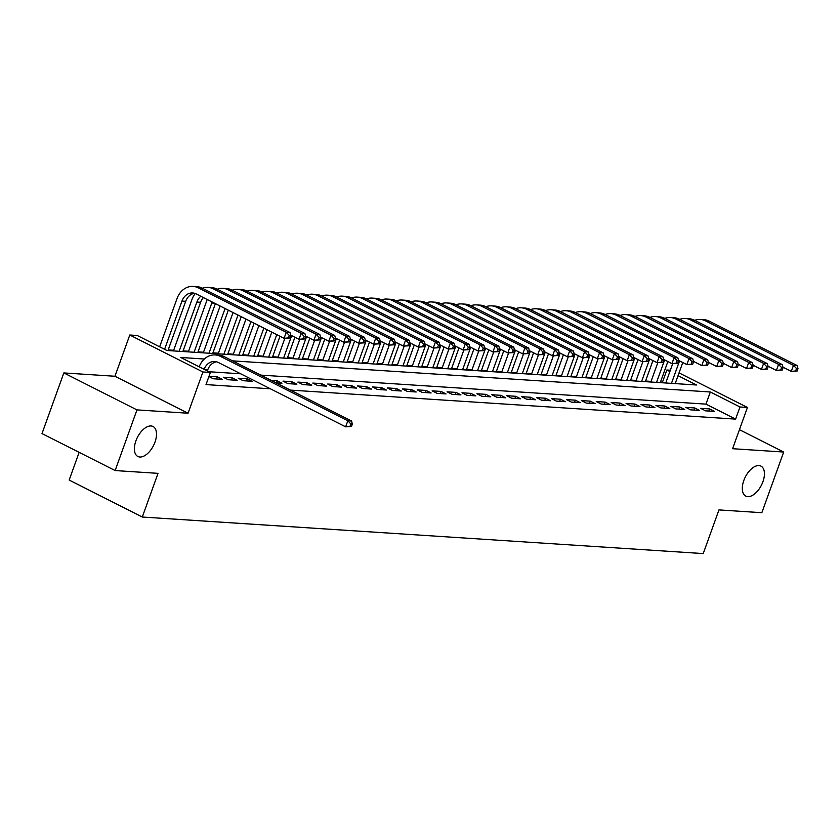 <?xml version="1.0" encoding="UTF-8"?>
<svg xmlns="http://www.w3.org/2000/svg" width="840" height="840" viewBox="0 0 840 840"><rect width="100%" height="100%" fill="white"/><g stroke="black" fill="none" stroke-linecap="round" stroke-linejoin="round"><path stroke-width="1.26" d="M743.82 480.48A16.811 9.03 -63.2 0 1 760.956 466.106A16.811 9.03 -63.2 0 1 762.92 481.73A16.811 9.03 -63.2 0 1 745.794 496.104A16.811 9.03 -63.2 0 1 743.82 480.48M135.902 440.864A16.811 9.03 -63.2 0 1 153.027 426.489A16.811 9.03 -63.2 0 1 154.991 442.113A16.811 9.03 -63.2 0 1 137.865 456.488A16.811 9.03 -63.2 0 1 135.902 440.864M663.925 382.872L662.487 382.137L666.855 370.01L670.341 370.241M79.139 452.361L69.164 480.06L142.296 517.031L703.227 553.581L718.956 509.911L761.849 512.705L783.689 452.036L739.442 429.681M142.296 517.031L158.025 473.351L115.133 470.558L42 433.587L63.84 372.929L136.972 409.889L188.066 413.228L202.913 371.973L129.791 335.013L137.246 335.496L166.898 350.48L696.497 384.993L678.048 375.669M188.066 413.228L114.933 376.257L63.84 372.929M114.933 376.257L129.791 335.013M662.487 382.137L660.492 382.011M651.063 381.392L645.582 381.034M636.143 380.425L630.662 380.069M621.222 379.449L615.741 379.092M606.301 378.483L600.821 378.126M591.381 377.506L585.9 377.149M576.471 376.541L570.99 376.173M561.55 375.564L556.07 375.207M546.63 374.588L541.149 374.231M531.71 373.622L526.229 373.264M516.789 372.645L511.308 372.288M501.879 371.679L496.398 371.322M486.959 370.703L481.478 370.346M472.038 369.726L466.557 369.369M457.118 368.76L451.637 368.403M442.197 367.784L436.716 367.427M427.287 366.818L421.796 366.461M412.367 365.841L406.886 365.484M397.446 364.865L391.965 364.507M382.526 363.899L377.044 363.542M367.605 362.922L362.124 362.565M352.695 361.956L347.204 361.599M337.774 360.98L332.294 360.623M322.854 360.003L317.373 359.646M307.933 359.037L302.453 358.68M293.013 358.06L287.532 357.704M278.103 357.094L272.612 356.738M263.183 356.118L257.702 355.761M248.262 355.142L242.781 354.784M233.341 354.175L227.861 353.819M218.421 353.199L212.94 352.842M203.511 352.233L198.02 351.876M188.591 351.256L183.109 350.899M173.67 350.28L168.189 349.923M115.133 470.558L136.972 409.889M705.621 410.844L714.567 411.421L709.632 408.933L700.675 408.345L705.621 410.844M690.7 409.868L699.657 410.456L694.712 407.957L685.755 407.369L690.7 409.868M675.78 408.901L684.736 409.479L679.791 406.98L670.845 406.403L675.78 408.901M660.86 407.925L669.816 408.513L664.871 406.014L655.925 405.426L660.86 407.925M645.95 406.949L654.896 407.536L649.95 405.038L641.004 404.46L645.95 406.949M631.029 405.983L639.975 406.56L635.04 404.072L626.083 403.483L631.029 405.983M616.109 405.006L625.054 405.594L620.12 403.095L611.163 402.507L616.109 405.006M601.188 404.04L610.145 404.618L605.199 402.119L596.253 401.541L601.188 404.04M586.268 403.064L595.224 403.651L590.279 401.153L581.332 400.565L586.268 403.064M571.357 402.098L580.303 402.675L575.358 400.176L566.412 399.599L571.357 402.098M556.437 401.121L565.383 401.699L560.448 399.21L551.492 398.622L556.437 401.121M541.517 400.144L550.462 400.733L545.528 398.233L536.571 397.645L541.517 400.144M526.596 399.179L535.553 399.756L530.607 397.257L521.661 396.68L526.596 399.179M511.675 398.202L520.632 398.79L515.687 396.291L506.741 395.703L511.675 398.202M496.766 397.236L505.712 397.814L500.766 395.315L491.82 394.737L496.766 397.236M481.845 396.26L490.791 396.837L485.856 394.349L476.9 393.76L481.845 396.26M466.925 395.283L475.87 395.871L470.935 393.372L461.979 392.784L466.925 395.283M452.004 394.317L460.961 394.894L456.015 392.395L447.069 391.818L452.004 394.317M437.084 393.341L446.04 393.929L441.094 391.43L432.149 390.842L437.084 393.341M422.173 392.375L431.12 392.952L426.174 390.453L417.228 389.876L422.173 392.375M407.253 391.398L416.199 391.986L411.264 389.487L402.308 388.899L407.253 391.398M392.332 390.421L401.279 391.01L396.344 388.51L387.387 387.923L392.332 390.421M377.412 389.456L386.369 390.033L381.423 387.534L372.477 386.957L377.412 389.456M362.492 388.479L371.448 389.067L366.503 386.568L357.556 385.98L362.492 388.479M347.571 387.513L356.528 388.091L351.582 385.592L342.636 385.014L347.571 387.513M332.661 386.536L341.607 387.125L336.672 384.626L327.716 384.038L332.661 386.536M317.741 385.56L326.687 386.148L321.752 383.649L312.795 383.072L317.741 385.56M302.82 384.594L311.776 385.171L306.831 382.673L297.875 382.095L302.82 384.594M287.899 383.618L296.856 384.206L291.911 381.707L282.965 381.119L287.899 383.618M276.056 382.851L281.935 383.229L276.99 380.73L271.12 380.352M243.149 380.699L252.095 381.286L247.16 378.788L238.203 378.21L243.149 380.699M228.228 379.733L237.184 380.31L232.239 377.822L223.283 377.233L228.228 379.733M208.908 376.53L213.308 378.756L222.264 379.344L217.319 376.845L208.992 376.299M204.32 359.016L180.726 357.473L210.378 372.456L206.01 384.594L270.375 388.784M290.388 390.096L735.609 419.108L705.968 404.124L260.736 375.102M240.723 373.8L208.929 371.731M679.046 372.887L747.443 407.463L732.585 448.707L783.689 452.036M747.443 407.463L739.977 406.969L710.336 391.986L232.543 360.854M735.609 419.108L739.977 406.969M210.378 372.456L202.913 371.973M669.879 371.543L666.855 370.01M705.968 404.124L710.336 391.986M216.552 378.966L217.319 376.845M231.472 379.943L232.239 377.822M246.393 380.919L247.16 378.788M276.224 382.862L276.99 380.73M291.144 383.828L291.911 381.707M306.065 384.804L306.831 382.673M320.985 385.781L321.752 383.649M335.906 386.747L336.672 384.626M350.816 387.723L351.582 385.592M365.736 388.689L366.503 386.568M380.656 389.666L381.423 387.534M395.577 390.642L396.344 388.51M410.498 391.608L411.264 389.487M425.418 392.584L426.174 390.453M440.328 393.55L441.094 391.43M455.249 394.527L456.015 392.395M470.169 395.493L470.935 393.372M485.09 396.469L485.856 394.349M500.01 397.446L500.766 395.315M514.92 398.412L515.687 396.291M529.841 399.389L530.607 397.257M544.761 400.355L545.528 398.233M559.682 401.331L560.448 399.21M574.602 402.308L575.358 400.176M589.512 403.274L590.279 401.153M604.433 404.25L605.199 402.119M619.353 405.216L620.12 403.095M634.274 406.193L635.04 404.072M649.194 407.169L649.95 405.038M664.104 408.135L664.871 406.014M679.025 409.112L679.791 406.98M693.945 410.078L694.712 407.957M708.865 411.054L709.632 408.933M207.354 370.933L207.743 369.831A13.125 10.794 93.7 0 1 216.605 361.798M204.12 369.296A13.125 10.794 93.7 0 1 214.757 361.483A13.125 10.794 93.7 0 1 218.264 362.45L345.649 426.836L347.834 420.777L220.447 356.381A19.698 16.191 -86.3 0 0 215.177 354.931A19.698 16.191 -86.3 0 0 199.185 366.796M351.488 426.489L345.649 426.836L351.488 426.489L352.359 424.064L350.868 423.959L349.997 426.394M350.868 423.959L347.834 420.777L351.561 421.019L224.175 356.622A19.698 16.191 -86.3 0 0 218.904 355.173L215.177 354.931M351.561 421.019L352.359 424.064M289.894 337.995L290.776 335.57L289.286 335.475L288.404 337.901L289.894 337.995L284.067 338.342L286.251 332.283L198.387 287.868A19.698 16.191 -86.3 0 0 193.116 286.419A19.698 16.191 -86.3 0 0 177.02 298.578L159.653 346.815M164.588 349.314L181.954 301.077A13.125 10.794 93.7 0 1 192.696 292.971A13.125 10.794 93.7 0 1 196.203 293.937L284.067 338.342L288.404 337.901M167.958 350.553L185.692 301.319A13.125 10.794 93.7 0 1 194.544 293.286M289.286 335.475L286.251 332.283L289.979 332.524L202.125 288.11A19.698 16.191 -86.3 0 0 196.854 286.661L193.116 286.419M289.979 332.524L290.776 335.57M195.269 293.528A19.698 16.191 -86.3 0 0 191.94 299.544L173.45 350.91M179.151 351.278L196.875 302.043A13.125 10.794 93.7 0 1 200.823 296.268M182.879 351.519L200.603 302.295A13.125 10.794 93.7 0 1 203.416 297.581M304.815 338.971L305.687 336.546L304.195 336.441L303.324 338.867L304.815 338.971L298.977 339.318L301.161 333.249L213.308 288.844A19.698 16.191 -86.3 0 0 208.037 287.385A19.698 16.191 -86.3 0 0 202.367 288.236M290.651 335.108L298.977 339.318L303.324 338.867M304.195 336.441L301.161 333.249L304.899 333.491L217.035 289.086A19.698 16.191 -86.3 0 0 211.764 287.637L208.037 287.385M304.899 333.491L305.687 336.546M207.239 299.512A19.698 16.191 -86.3 0 0 206.85 300.52L188.359 351.876M194.072 352.254L211.796 303.019A13.125 10.794 93.7 0 1 212.195 302.022M197.799 352.495L215.387 303.639M319.736 339.938L320.607 337.512L319.116 337.418L318.244 339.843L319.736 339.938L313.897 340.294L316.082 334.226L228.228 289.821A19.698 16.191 -86.3 0 0 222.957 288.362A19.698 16.191 -86.3 0 0 217.287 289.212M305.571 336.084L313.897 340.294L318.244 339.843M319.116 337.418L316.082 334.226L319.809 334.467L231.956 290.062A19.698 16.191 -86.3 0 0 226.684 288.603L222.957 288.362M319.809 334.467L320.607 337.512M220.133 306.033L203.28 352.853M208.992 353.22L225.078 308.532M212.72 353.462L228.312 310.159M334.656 340.914L335.528 338.489L334.036 338.383L333.165 340.82L334.656 340.914L328.818 341.26L331.002 335.202L243.149 290.787A19.698 16.191 -86.3 0 0 237.878 289.338A19.698 16.191 -86.3 0 0 232.208 290.189M320.492 337.05L328.818 341.26L333.165 340.82M334.036 338.383L331.002 335.202L334.73 335.444L246.876 291.029A19.698 16.191 -86.3 0 0 241.605 289.58L237.878 289.338M334.73 335.444L335.528 338.489M233.058 312.564L218.201 353.829M223.902 354.197L237.993 315.063M227.64 354.438L241.227 316.691M349.577 341.88L350.448 339.455L348.957 339.36L348.086 341.786L349.577 341.88L343.739 342.237L345.923 336.168L258.069 291.764A19.698 16.191 -86.3 0 0 252.798 290.304A19.698 16.191 -86.3 0 0 247.128 291.155M335.412 338.026L343.739 342.237L348.086 341.786M348.957 339.36L345.923 336.168L349.65 336.409L261.797 292.005A19.698 16.191 -86.3 0 0 256.526 290.546L252.798 290.304M349.65 336.409L350.448 339.455M245.973 319.095L233.121 354.795M238.822 355.173L250.919 321.594M242.55 355.415L254.142 323.221M364.487 342.856L365.369 340.431L363.878 340.337L362.995 342.762L364.487 342.856L358.659 343.203L360.843 337.144L272.99 292.73A19.698 16.191 -86.3 0 0 267.708 291.281A19.698 16.191 -86.3 0 0 262.038 292.131M350.322 338.993L358.659 343.203L362.995 342.762M363.878 340.337L360.843 337.144L364.57 337.386L276.717 292.971A19.698 16.191 -86.3 0 0 271.446 291.522L267.708 291.281M364.57 337.386L365.369 340.431M258.888 325.626L248.042 355.772M253.743 356.139L263.834 328.115M257.471 356.381L267.057 329.752M379.407 343.833L380.279 341.407L378.788 341.303L377.916 343.728L379.407 343.833L373.569 344.18L375.753 338.111L287.899 293.706A19.698 16.191 -86.3 0 0 282.629 292.246A19.698 16.191 -86.3 0 0 276.959 293.097M365.243 339.969L373.569 344.18L377.916 343.728M378.788 341.303L375.753 338.111L379.491 338.352L291.637 293.947A19.698 16.191 -86.3 0 0 286.367 292.498L282.629 292.246M379.491 338.352L380.279 341.407M271.803 332.147L262.952 356.738M268.663 357.116L276.748 334.645M272.391 357.357L279.983 336.284M394.328 344.799L395.199 342.374L393.708 342.279L392.837 344.705L394.328 344.799L388.49 345.156L390.673 339.087L302.82 294.672A19.698 16.191 -86.3 0 0 297.549 293.223A19.698 16.191 -86.3 0 0 291.879 294.074M380.163 340.945L388.49 345.156L392.837 344.705M393.708 342.279L390.673 339.087L394.401 339.329L306.548 294.924A19.698 16.191 -86.3 0 0 301.276 293.465L297.549 293.223M394.401 339.329L395.199 342.374M284.834 338.394L277.872 357.714M283.584 358.082L291.669 335.622M287.312 358.323L294.893 337.25M409.248 345.776L410.12 343.35L408.629 343.245L407.757 345.681L409.248 345.776L403.41 346.122L405.594 340.053L317.741 295.649A19.698 16.191 -86.3 0 0 312.469 294.2A19.698 16.191 -86.3 0 0 306.8 295.05M395.084 341.911L403.41 346.122L407.757 345.681M408.629 343.245L405.594 340.053L409.322 340.305L321.468 295.89A19.698 16.191 -86.3 0 0 316.197 294.441L312.469 294.2M409.322 340.305L410.12 343.35M299.744 339.37L292.793 358.68M298.494 359.058L306.59 336.599M302.232 359.3L309.813 338.226M424.169 346.742L425.04 344.316L423.549 344.221L422.678 346.647L424.169 346.742L418.331 347.099L420.515 341.03L332.661 296.625A19.698 16.191 -86.3 0 0 327.39 295.166A19.698 16.191 -86.3 0 0 321.72 296.016M410.004 342.888L418.331 347.099L422.678 346.647M423.549 344.221L420.515 341.03L424.242 341.271L336.389 296.867A19.698 16.191 -86.3 0 0 331.118 295.407L327.39 295.166M424.242 341.271L425.04 344.316M314.664 340.337L307.713 359.656M313.415 360.034L321.51 337.565M317.142 360.276L324.733 339.203M439.079 347.718L439.961 345.293L438.469 345.198L437.588 347.624L439.079 347.718L433.251 348.065L435.435 342.006L347.582 297.591A19.698 16.191 -86.3 0 0 342.31 296.142A19.698 16.191 -86.3 0 0 336.63 296.993M424.914 343.854L433.251 348.065L437.588 347.624M438.469 345.198L435.435 342.006L439.163 342.248L351.309 297.832A19.698 16.191 -86.3 0 0 346.038 296.383L342.31 296.142M439.163 342.248L439.961 345.293M329.584 341.313L322.633 360.633M328.335 361.001L336.42 338.541M332.062 361.242L339.654 340.169M453.999 348.695L454.87 346.258L453.38 346.164L452.508 348.59L453.999 348.695L448.171 349.041L450.356 342.972L362.492 298.568A19.698 16.191 -86.3 0 0 357.221 297.108A19.698 16.191 -86.3 0 0 351.55 297.959M439.834 344.831L448.171 349.041L452.508 348.59M453.38 346.164L450.356 342.972L454.083 343.214L366.23 298.809A19.698 16.191 -86.3 0 0 360.959 297.36L357.221 297.108M454.083 343.214L454.87 346.258M344.505 342.29L337.544 361.599M343.256 361.977L351.341 339.507M346.983 362.219L354.575 341.145M468.919 349.661L469.791 347.235L468.3 347.141L467.429 349.566L468.919 349.661L463.082 350.018L465.266 343.949L377.412 299.534A19.698 16.191 -86.3 0 0 372.141 298.084A19.698 16.191 -86.3 0 0 366.471 298.935M454.755 345.807L463.082 350.018L467.429 349.566M468.3 347.141L465.266 343.949L469.004 344.19L381.139 299.786A19.698 16.191 -86.3 0 0 375.869 298.326L372.141 298.084M469.004 344.19L469.791 347.235M359.425 343.256L352.464 362.576M358.176 362.943L366.261 340.483M361.904 363.185L369.485 342.111M483.84 350.637L484.712 348.212L483.221 348.106L482.349 350.543L483.84 350.637L478.002 350.983L480.186 344.915L392.332 300.51A19.698 16.191 -86.3 0 0 387.062 299.061A19.698 16.191 -86.3 0 0 381.392 299.911M469.675 346.773L478.002 350.983L482.349 350.543M483.221 348.106L480.186 344.915L483.913 345.167L396.06 300.752A19.698 16.191 -86.3 0 0 390.789 299.303L387.062 299.061M483.913 345.167L484.712 348.212M374.336 344.232L367.385 363.542M373.096 363.919L381.181 341.46M376.824 364.161L384.405 343.088M498.761 351.603L499.632 349.178L498.141 349.083L497.269 351.508L498.761 351.603L492.923 351.96L495.106 345.891L407.253 301.487A19.698 16.191 -86.3 0 0 401.982 300.027A19.698 16.191 -86.3 0 0 396.312 300.877M484.596 347.75L492.923 351.96L497.269 351.508M498.141 349.083L495.106 345.891L498.834 346.132L410.981 301.728A19.698 16.191 -86.3 0 0 405.709 300.269L401.982 300.027M498.834 346.132L499.632 349.178M389.256 345.198L382.305 364.518M388.006 364.885L396.102 342.426M391.745 365.137L399.326 344.064M513.67 352.58L514.553 350.154L513.062 350.06L512.18 352.485L513.67 352.58L507.843 352.926L510.027 346.868L422.173 302.453A19.698 16.191 -86.3 0 0 416.903 301.004A19.698 16.191 -86.3 0 0 411.233 301.854M499.506 348.716L507.843 352.926L512.18 352.485M513.062 350.06L510.027 346.868L513.755 347.109L425.901 302.694A19.698 16.191 -86.3 0 0 420.63 301.245L416.903 301.004M513.755 347.109L514.553 350.154M404.177 346.175L397.226 365.495M402.927 365.862L411.012 343.403M406.655 366.104L414.246 345.03M528.591 353.556L529.462 351.12L527.971 351.026L527.1 353.451L528.591 353.556L522.764 353.903L524.947 347.834L437.084 303.429A19.698 16.191 -86.3 0 0 431.812 301.969A19.698 16.191 -86.3 0 0 426.143 302.82M514.427 349.692L522.764 353.903L527.1 353.451M527.971 351.026L524.947 347.834L528.675 348.075L440.822 303.671A19.698 16.191 -86.3 0 0 435.55 302.221L431.812 301.969M528.675 348.075L529.462 351.12M419.097 347.151L412.136 366.461M417.848 366.839L425.933 344.369M421.575 367.08L429.167 346.006M543.512 354.522L544.383 352.096L542.892 352.002L542.021 354.428L543.512 354.522L537.674 354.879L539.857 348.81L452.004 304.395A19.698 16.191 -86.3 0 0 446.733 302.946A19.698 16.191 -86.3 0 0 441.063 303.796M529.347 350.669L537.674 354.879L542.021 354.428M542.892 352.002L539.857 348.81L543.596 349.052L455.731 304.647A19.698 16.191 -86.3 0 0 450.461 303.188L446.733 302.946M543.596 349.052L544.383 352.096M434.018 348.117L427.056 367.437M432.768 367.805L440.853 345.345M436.495 368.046L444.087 346.973M558.432 355.499L559.303 353.073L557.812 352.968L556.941 355.394L558.432 355.499L552.594 355.845L554.778 349.776L466.925 305.371A19.698 16.191 -86.3 0 0 461.654 303.923A19.698 16.191 -86.3 0 0 455.983 304.773M544.268 351.635L552.594 355.845L556.941 355.394M557.812 352.968L554.778 349.776L558.505 350.028L470.652 305.613A19.698 16.191 -86.3 0 0 465.381 304.164L461.654 303.923M558.505 350.028L559.303 353.073M448.928 349.094L441.977 368.403M447.689 368.781L455.774 346.311M451.416 369.022L458.997 347.949M573.352 356.465L574.224 354.039L572.733 353.945L571.861 356.37L573.352 356.465L567.514 356.822L569.699 350.753L481.845 306.348A19.698 16.191 -86.3 0 0 476.574 304.889A19.698 16.191 -86.3 0 0 470.904 305.739M559.188 352.611L567.514 356.822L571.861 356.37M572.733 353.945L569.699 350.753L573.426 350.994L485.572 306.59A19.698 16.191 -86.3 0 0 480.302 305.13L476.574 304.889M573.426 350.994L574.224 354.039M463.848 350.06L456.897 369.38M462.599 369.747L470.694 347.288M466.337 369.999L473.918 348.925M588.273 357.441L589.145 355.016L587.654 354.921L586.772 357.346L588.273 357.441L582.435 357.788L584.619 351.729L496.766 307.314A19.698 16.191 -86.3 0 0 491.495 305.865A19.698 16.191 -86.3 0 0 485.825 306.716M574.098 353.577L582.435 357.788L586.772 357.346M587.654 354.921L584.619 351.729L588.347 351.971L500.493 307.556A19.698 16.191 -86.3 0 0 495.222 306.106L491.495 305.865M588.347 351.971L589.145 355.016M478.769 351.036L471.818 370.356M477.519 370.724L485.604 348.264M481.247 370.965L488.838 349.892M603.183 358.418L604.065 355.981L602.563 355.887L601.692 358.312L603.183 358.418L597.356 358.764L599.54 352.695L511.675 308.291A19.698 16.191 -86.3 0 0 506.405 306.831A19.698 16.191 -86.3 0 0 500.735 307.681M589.019 354.554L597.356 358.764L601.692 358.312M602.563 355.887L599.54 352.695L603.267 352.937L515.413 308.532A19.698 16.191 -86.3 0 0 510.143 307.072L506.405 306.831M603.267 352.937L604.065 355.981M493.689 352.012L486.728 371.322M492.44 371.7L500.525 349.23M496.167 371.942L503.759 350.868M618.103 359.383L618.975 356.958L617.484 356.864L616.613 359.289L618.103 359.383L612.266 359.741L614.45 353.671L526.596 309.256A19.698 16.191 -86.3 0 0 521.325 307.808A19.698 16.191 -86.3 0 0 515.655 308.658M603.939 355.53L612.266 359.741L616.613 359.289M617.484 356.864L614.45 353.671L618.188 353.913L530.323 309.508A19.698 16.191 -86.3 0 0 525.053 308.049L521.325 307.808M618.188 353.913L618.975 356.958M508.61 352.979L501.648 372.298M507.36 372.666L515.445 350.207M511.088 372.907L518.679 351.834M633.024 360.36L633.896 357.935L632.404 357.83L631.533 360.255L633.024 360.36L627.186 360.707L629.37 354.637L541.517 310.233A19.698 16.191 -86.3 0 0 536.245 308.784A19.698 16.191 -86.3 0 0 530.576 309.624M618.86 356.496L627.186 360.707L631.533 360.255M632.404 357.83L629.37 354.637L633.098 354.889L545.244 310.475A19.698 16.191 -86.3 0 0 539.973 309.026L536.245 308.784M633.098 354.889L633.896 357.935M523.519 353.955L516.569 373.264M522.281 373.643L530.365 351.173M526.008 373.884L533.589 352.81M647.945 361.326L648.816 358.901L647.325 358.806L646.453 361.231L647.945 361.326L642.106 361.683L644.291 355.614L556.437 311.209A19.698 16.191 -86.3 0 0 551.166 309.75A19.698 16.191 -86.3 0 0 545.496 310.601M633.78 357.473L642.106 361.683L646.453 361.231M647.325 358.806L644.291 355.614L648.018 355.856L560.165 311.451A19.698 16.191 -86.3 0 0 554.894 309.992L551.166 309.75M648.018 355.856L648.816 358.901M538.44 354.921L531.489 374.241M537.191 374.608L545.286 352.149M540.928 374.861L548.51 353.787M662.865 362.303L663.736 359.877L662.246 359.782L661.364 362.208L662.865 362.303L657.027 362.649L659.211 356.591L571.357 312.175A19.698 16.191 -86.3 0 0 566.087 310.727A19.698 16.191 -86.3 0 0 560.417 311.577M648.69 358.439L657.027 362.649L661.364 362.208M662.246 359.782L659.211 356.591L662.938 356.832L575.085 312.417A19.698 16.191 -86.3 0 0 569.814 310.968L566.087 310.727M662.938 356.832L663.736 359.877M553.361 355.897L546.409 375.218M552.111 375.585L560.196 353.126M555.839 375.827L563.43 354.753M677.775 363.269L678.657 360.843L677.155 360.749L676.284 363.174L677.775 363.269L671.948 363.626L674.131 357.556L586.268 313.152A19.698 16.191 -86.3 0 0 580.997 311.693A19.698 16.191 -86.3 0 0 575.327 312.543M663.611 359.415L671.948 363.626L676.284 363.174M677.155 360.749L674.131 357.556L677.859 357.798L590.005 313.394A19.698 16.191 -86.3 0 0 584.735 311.934L580.997 311.693M677.859 357.798L678.657 360.843M568.281 356.864L561.33 376.183M567.032 376.562L575.117 354.092M570.759 376.803L578.351 355.73M692.696 364.245L693.567 361.82L692.076 361.725L691.204 364.151L692.696 364.245L686.857 364.602L689.042 358.533L601.188 314.118A19.698 16.191 -86.3 0 0 595.917 312.669A19.698 16.191 -86.3 0 0 590.247 313.519M678.531 360.381L686.857 364.602L691.204 364.151M692.076 361.725L689.042 358.533L692.779 358.774L604.916 314.37A19.698 16.191 -86.3 0 0 599.645 312.911L595.917 312.669M692.779 358.774L693.567 361.82M583.202 357.84L576.24 377.16M581.952 377.528L590.037 355.068M585.679 377.769L593.271 356.695M707.616 365.221L708.488 362.796L706.997 362.691L706.125 365.117L707.616 365.221L701.778 365.568L703.962 359.499L616.109 315.094A19.698 16.191 -86.3 0 0 610.837 313.635A19.698 16.191 -86.3 0 0 605.168 314.486M693.452 361.358L701.778 365.568L706.125 365.117M706.997 362.691L703.962 359.499L707.69 359.751L619.836 315.336A19.698 16.191 -86.3 0 0 614.565 313.887L610.837 313.635M707.69 359.751L708.488 362.796M598.111 358.817L591.161 378.126M596.873 378.504L604.957 356.034M600.6 378.745L608.181 357.672M722.537 366.188L723.408 363.762L721.917 363.668L721.046 366.093L722.537 366.188L716.699 366.544L718.883 360.476L631.029 316.071A19.698 16.191 -86.3 0 0 625.758 314.612A19.698 16.191 -86.3 0 0 620.088 315.462M708.372 362.334L716.699 366.544L721.046 366.093M721.917 363.668L718.883 360.476L722.61 360.717L634.756 316.312A19.698 16.191 -86.3 0 0 629.486 314.853L625.758 314.612M722.61 360.717L723.408 363.762M613.032 359.782L606.081 379.103M611.783 379.47L619.878 357.01M615.521 379.722L623.101 358.638M737.457 367.164L738.328 364.739L736.837 364.644L735.956 367.07L737.457 367.164L731.619 367.51L733.803 361.452L645.95 317.037A19.698 16.191 -86.3 0 0 640.678 315.588A19.698 16.191 -86.3 0 0 635.009 316.439M723.293 363.3L731.619 367.51L735.956 367.07M736.837 364.644L733.803 361.452L737.53 361.694L649.677 317.279A19.698 16.191 -86.3 0 0 644.406 315.83L640.678 315.588M737.53 361.694L738.328 364.739M627.952 360.759L621.001 380.079M626.703 380.447L634.788 357.987M630.43 380.688L638.022 359.615M752.367 368.13L753.249 365.705L751.758 365.61L750.876 368.036L752.367 368.13L746.54 368.487L748.724 362.418L660.86 318.014A19.698 16.191 -86.3 0 0 655.589 316.554A19.698 16.191 -86.3 0 0 649.919 317.405M738.202 364.276L746.54 368.487L750.876 368.036M751.758 365.61L748.724 362.418L752.451 362.659L664.598 318.255A19.698 16.191 -86.3 0 0 659.327 316.796L655.589 316.554M752.451 362.659L753.249 365.705M642.873 361.725L635.922 381.045M641.624 381.423L649.708 358.953M645.351 381.665L652.942 360.591M767.288 369.106L768.159 366.681L766.668 366.587L765.797 369.012L767.288 369.106L761.45 369.453L763.634 363.394L675.78 318.98A19.698 16.191 -86.3 0 0 670.509 317.531A19.698 16.191 -86.3 0 0 664.839 318.381M753.123 365.243L761.45 369.453L765.797 369.012M766.668 366.587L763.634 363.394L767.372 363.636L679.508 319.231A19.698 16.191 -86.3 0 0 674.236 317.772L670.509 317.531M767.372 363.636L768.159 366.681M657.794 362.702L650.832 382.022M656.544 382.389L664.629 359.93M660.272 382.631L667.863 361.557M782.208 370.083L783.079 367.657L781.589 367.553L780.717 369.978L782.208 370.083L776.37 370.43L778.554 364.361L690.7 319.956A19.698 16.191 -86.3 0 0 685.429 318.496A19.698 16.191 -86.3 0 0 679.76 319.347M768.044 366.219L776.37 370.43L780.717 369.978M781.589 367.553L778.554 364.361L782.282 364.602L694.428 320.197A19.698 16.191 -86.3 0 0 689.157 318.748L685.429 318.496M782.282 364.602L783.079 367.657M672.703 363.678L665.752 382.988M671.465 383.366L679.55 360.895M675.192 383.607L682.773 362.534M797.129 371.049L798 368.624L796.509 368.529L795.638 370.955L797.129 371.049L791.291 371.406L793.475 365.337L705.621 320.933A19.698 16.191 -86.3 0 0 700.35 319.473A19.698 16.191 -86.3 0 0 694.68 320.324M782.964 367.195L791.291 371.406L795.638 370.955M796.509 368.529L793.475 365.337L797.202 365.579L709.349 321.174A19.698 16.191 -86.3 0 0 704.077 319.715L700.35 319.473M797.202 365.579L798 368.624M204.792 369.631L207.743 369.831M220.447 356.381L224.175 356.622M181.954 301.077L185.692 301.319M198.387 287.868L202.125 288.11M196.875 302.043L200.603 302.295M213.308 288.844L217.035 289.086M211.796 303.019L214.526 303.198M228.228 289.821L231.956 290.062M243.149 290.787L246.876 291.029M258.069 291.764L261.797 292.005M272.99 292.73L276.717 292.971M287.899 293.706L291.637 293.947M302.82 294.672L306.548 294.924M317.741 295.649L321.468 295.89M332.661 296.625L336.389 296.867M347.582 297.591L351.309 297.832M362.492 298.568L366.23 298.809M377.412 299.534L381.139 299.786M392.332 300.51L396.06 300.752M407.253 301.487L410.981 301.728M422.173 302.453L425.901 302.694M437.084 303.429L440.822 303.671M452.004 304.395L455.731 304.647M466.925 305.371L470.652 305.613M481.845 306.348L485.572 306.59M496.766 307.314L500.493 307.556M511.675 308.291L515.413 308.532M526.596 309.256L530.323 309.508M541.517 310.233L545.244 310.475M556.437 311.209L560.165 311.451M571.357 312.175L575.085 312.417M586.268 313.152L590.005 313.394M601.188 314.118L604.916 314.37M616.109 315.094L619.836 315.336M631.029 316.071L634.756 316.312M645.95 317.037L649.677 317.279M660.86 318.014L664.598 318.255M675.78 318.98L679.508 319.231M690.7 319.956L694.428 320.197M705.621 320.933L709.349 321.174"/></g></svg>
